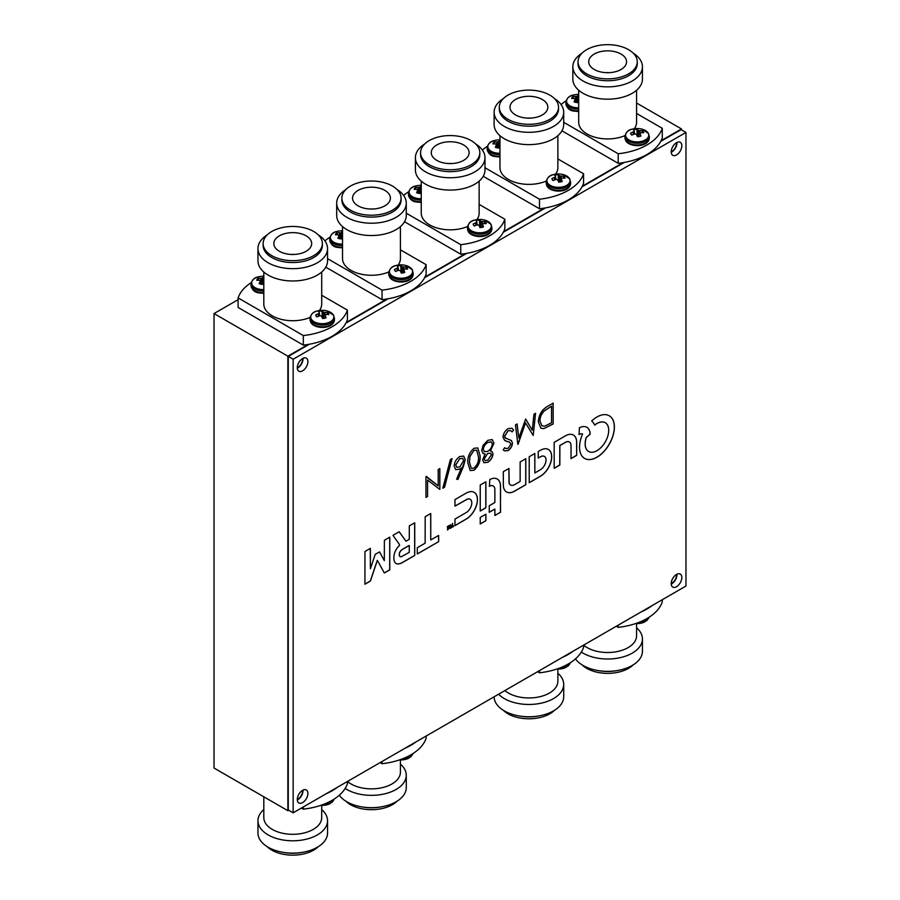 <?xml version="1.0" encoding="UTF-8"?>
<svg xmlns="http://www.w3.org/2000/svg" width="900" height="900" viewBox="0 0 900 900"><rect width="100%" height="100%" fill="white"/><g stroke="black" fill="none" stroke-linecap="round" stroke-linejoin="round"><path stroke-width="1.35" d="M671.209 151.875A7.515 4.343 120 0 0 672.761 155.317A7.515 4.343 120 0 0 678.555 153.304A7.515 4.343 120 0 0 681.829 145.732A7.515 4.343 120 0 0 680.276 142.301A7.515 4.343 120 0 0 674.482 144.315A7.515 4.343 120 0 0 671.209 151.875A6.952 4.016 120 0 0 671.636 151.672A6.952 4.016 120 0 0 676.541 142.661M297.281 367.751A7.515 4.343 120 0 0 298.834 371.194A7.515 4.343 120 0 0 304.627 369.18A7.515 4.343 120 0 0 307.912 361.62A7.515 4.343 120 0 0 306.349 358.178A7.515 4.343 120 0 0 300.566 360.191A7.515 4.343 120 0 0 297.281 367.751A6.952 4.016 120 0 0 297.72 367.549A6.952 4.016 120 0 0 302.614 358.537M297.281 799.526A7.515 4.343 120 0 0 298.834 802.969A7.515 4.343 120 0 0 304.627 800.955A7.515 4.343 120 0 0 307.912 793.395A7.515 4.343 120 0 0 306.349 789.952A7.515 4.343 120 0 0 300.566 791.966A7.515 4.343 120 0 0 297.281 799.526A6.952 4.016 120 0 0 297.72 799.324A6.952 4.016 120 0 0 302.614 790.312M671.209 583.639A7.515 4.343 120 0 0 672.761 587.081A7.515 4.343 120 0 0 678.555 585.067A7.515 4.343 120 0 0 681.829 577.508A7.515 4.343 120 0 0 680.276 574.065A7.515 4.343 120 0 0 674.482 576.079A7.515 4.343 120 0 0 671.209 583.639A6.952 4.016 120 0 0 671.636 583.436A6.952 4.016 120 0 0 676.541 574.425M308.25 344.419L287.876 356.186L287.876 810.686L288.664 810.225M287.876 810.686L214.031 768.049L214.031 313.56L238.106 299.666M681.48 129.847L681.48 128.947L661.106 140.704M623.137 162.63L582.379 186.154M544.41 208.08L503.662 231.604M465.694 253.53L424.935 277.054M386.966 298.98L346.219 322.504M287.876 356.186L214.031 313.56M681.48 128.947L636.581 103.028M578.689 90.236L578.689 122.22A28.946 16.706 0 0 0 587.171 134.032A28.946 16.706 0 0 0 625.016 135.585M634.286 128.734A28.946 16.706 0 0 0 636.581 122.22L636.581 90.236M582.041 53.167A34.785 20.081 0 0 0 572.85 66.769L572.85 79.099A34.785 20.081 0 0 0 583.043 93.296A34.785 20.081 0 0 0 620.955 97.65A34.785 20.081 0 0 0 642.431 79.099L642.431 66.769A34.785 20.081 0 0 0 633.24 53.167M572.85 66.769A34.785 20.081 0 0 0 583.043 80.978A34.785 20.081 0 0 0 620.955 85.331A34.785 20.081 0 0 0 642.431 66.769M578.025 61.774L578.025 63.652A29.61 17.1 0 0 0 586.699 75.735A29.61 17.1 0 0 0 618.975 79.448A29.61 17.1 0 0 0 637.256 63.652L637.256 61.774A29.61 17.1 0 0 0 628.582 49.68A29.61 17.1 0 0 0 596.306 45.968A29.61 17.1 0 0 0 578.025 61.774A29.61 17.1 0 0 0 586.699 73.856A29.61 17.1 0 0 0 618.975 77.569A29.61 17.1 0 0 0 637.256 61.774M621.023 54.045A18.922 10.924 0 0 0 600.39 51.671A18.922 10.924 0 0 0 588.712 61.774A18.922 10.924 0 0 0 594.259 69.491A18.922 10.924 0 0 0 614.88 71.865A18.922 10.924 0 0 0 626.569 61.774A18.922 10.924 0 0 0 621.023 54.045M608.985 72.664A6.761 3.904 0 0 0 606.296 72.664M662.288 128.317A55.665 32.141 0 0 1 618.21 153.765L618.21 163.316A55.665 32.141 0 0 0 662.288 137.858L662.288 128.317L636.581 113.479M618.21 153.765L563.704 122.31M618.21 163.316L561.96 130.838M566.1 100.823A55.665 32.141 0 0 0 561.094 104.591M578.486 100.688L578.689 96.604M575.438 102.296L575.55 96.457A18.911 15.199 -140.9 0 0 573.007 96.502A6.536 3.769 0 0 0 572.062 97.425A6.536 3.769 0 0 0 571.613 98.471A18.911 13.297 31.9 0 1 574.11 98.505L574.234 98.539A18.855 9.967 55.5 0 1 574.909 98.843L575.021 99A18.855 0.855 85.7 0 0 575.033 99.63L575.314 102.263M578.689 109.192A12.195 7.042 0 0 1 573.525 108.686A12.195 7.042 0 0 1 565.931 102.161C566.842 98.044 569.351 95.67 573.435 95.017L573.435 95.017A11.565 6.683 0 0 0 566.55 101.228A11.565 6.683 0 0 0 573.761 107.314A11.565 6.683 0 0 0 578.689 107.797M575.28 102.251L575.01 99.742A18.911 6.75 99 0 0 574.043 101.801A6.536 3.769 0 0 0 575.651 102.341A6.536 3.769 0 0 0 577.462 102.611A18.911 4.849 -72.7 0 1 578.554 100.564L578.633 100.474A18.855 9.821 -56.2 0 1 578.689 100.44M575.021 98.989L575.381 102.274L574.909 98.843M575.55 96.457L575.584 102.33M576.911 102.555L576.653 96.367A18.855 16.29 179.3 0 0 575.696 96.457M576.653 96.367L577.586 102.364M578.081 101.419L577.597 95.996A18.855 11.723 115.2 0 0 576.923 96.3M577.597 95.996L578.16 101.272M578.689 95.141A18.911 6.75 99 0 0 577.688 95.94M573.626 98.471L573.007 96.502M641.846 132.705L642.488 130.759A18.911 15.502 145.7 0 0 639.9 130.635L639.956 135.09M633.308 134.46L633.184 131.963A18.911 15.502 145.7 0 0 630.63 133.099A6.536 3.769 0 0 0 630.844 133.909A6.536 3.769 0 0 0 630.979 134.156A6.536 3.769 0 0 0 631.822 135.124A18.911 13.601 -27.6 0 1 634.421 134.044L634.567 134.021A18.855 14.355 5.6 0 1 635.524 133.976L635.783 134.055A18.855 9.191 58.9 0 1 636.424 134.539L636.502 134.64A18.911 4.027 74.7 0 1 637.436 136.71A6.536 3.769 0 0 0 640.935 136.013A18.911 5.929 -96.9 0 0 640.114 133.92L640.294 133.031A18.855 10.564 -52.6 0 1 641.002 132.75L641.137 132.727A18.911 13.601 -27.6 0 1 643.691 132.773A6.536 3.769 0 0 0 643.342 131.715A6.536 3.769 0 0 0 642.488 130.759M638.156 136.665L637.268 136.058L637.819 130.05A18.911 5.929 -96.9 0 0 636.874 129.172A6.536 3.769 0 0 0 635.04 129.364A6.536 3.769 0 0 0 633.386 129.859A18.911 4.027 74.7 0 1 634.207 130.759L634.219 130.826A18.855 1.924 88 0 0 634.151 131.299L634.433 134.044M624.971 136.249C625.883 132.131 628.391 129.746 632.475 129.105L632.475 129.105A11.565 6.683 0 0 0 626.209 137.374A11.565 6.683 0 0 0 640.901 141.536A11.565 6.683 0 0 0 648.101 133.054A11.565 6.683 0 0 0 641.835 129.105L648.551 133.459L649.35 137.947A12.195 7.042 0 0 1 641.104 144.607A12.195 7.042 0 0 1 625.624 140.231A12.195 7.042 0 0 1 624.971 137.947L624.971 136.249A12.195 7.042 0 0 0 625.624 138.521A12.195 7.042 0 0 0 641.104 142.909A12.195 7.042 0 0 0 649.35 136.249M633.184 131.963L633.442 134.415M634.286 134.1L634.016 131.445A18.855 12.454 118.7 0 0 633.308 131.895M634.219 130.826L634.567 134.021L634.219 130.826M637.819 130.05L637.346 136.136M638.235 136.665L638.528 130.433A18.855 11.081 -112.5 0 0 637.898 130.106M638.528 130.433L638.505 136.631M640.114 133.92L639.742 130.624A18.855 16.256 -172.9 0 0 638.798 130.511M631.339 134.651L630.63 133.099M637.268 136.058L636.874 129.172M563.13 178.155L563.771 176.209A18.911 15.502 145.7 0 0 561.173 176.085L561.24 180.54M554.591 179.91L554.467 177.412A18.911 15.502 145.7 0 0 551.914 178.549A6.536 3.769 0 0 0 552.127 179.359A6.536 3.769 0 0 0 552.251 179.606A6.536 3.769 0 0 0 553.106 180.562A18.911 13.601 -27.6 0 1 555.694 179.494L555.851 179.471A18.855 14.355 5.6 0 1 556.796 179.426L557.066 179.505A18.855 9.191 58.9 0 1 557.696 179.989L557.775 180.09A18.911 4.027 74.7 0 1 558.72 182.16A6.536 3.769 0 0 0 562.207 181.463A18.911 5.929 -96.9 0 0 561.398 179.37L561.577 178.481A18.855 10.564 -52.6 0 1 562.286 178.2L562.41 178.178A18.911 13.601 -27.6 0 1 564.964 178.222A6.536 3.769 0 0 0 564.615 177.165A6.536 3.769 0 0 0 563.771 176.209M559.44 182.115L558.551 181.507L559.102 175.5A18.911 5.929 -96.9 0 0 558.158 174.623A6.536 3.769 0 0 0 556.324 174.814A6.536 3.769 0 0 0 554.659 175.309A18.911 4.027 74.7 0 1 555.48 176.209L555.502 176.276A18.855 1.924 88 0 0 555.435 176.749L555.705 179.494M546.244 181.699C547.166 177.581 549.664 175.196 553.759 174.555L553.759 174.555A11.565 6.683 0 0 0 547.493 182.824A11.565 6.683 0 0 0 562.185 186.986A11.565 6.683 0 0 0 569.385 178.504A11.565 6.683 0 0 0 563.119 174.555L569.835 178.909L570.634 183.398A12.195 7.042 0 0 1 562.376 190.058A12.195 7.042 0 0 1 546.908 185.681A12.195 7.042 0 0 1 546.244 183.398L546.244 181.699A12.195 7.042 0 0 0 546.908 183.971A12.195 7.042 0 0 0 562.376 188.359A12.195 7.042 0 0 0 570.634 181.699M554.467 177.412L554.726 179.865M555.57 179.539L555.3 176.895A18.855 12.454 118.7 0 0 554.591 177.345M555.502 176.254L555.851 179.471L555.48 176.209M559.102 175.5L558.619 181.586M559.507 182.104L559.811 175.882A18.855 11.081 -112.5 0 0 559.17 175.556M559.811 175.882L559.778 182.081M561.105 181.789L561.026 176.074A18.855 16.256 -172.9 0 0 560.081 175.961M552.611 180.101L551.914 178.549M558.551 181.507L558.158 174.623M484.414 223.605L485.055 221.659A18.911 15.502 145.7 0 0 482.456 221.535L482.512 225.99M475.875 225.36L475.74 222.862A18.911 15.502 145.7 0 0 473.186 223.999A6.536 3.769 0 0 0 473.4 224.809A6.536 3.769 0 0 0 473.535 225.056A6.536 3.769 0 0 0 474.379 226.013A18.911 13.601 -27.6 0 1 476.978 224.944L477.124 224.921A18.855 14.355 5.6 0 1 478.08 224.876L478.339 224.955A18.855 9.191 58.9 0 1 478.98 225.439L479.059 225.54A18.911 4.027 74.7 0 1 479.993 227.61A6.536 3.769 0 0 0 483.491 226.912A18.911 5.929 -96.9 0 0 482.67 224.82L482.85 223.931A18.855 10.564 -52.6 0 1 483.559 223.65L483.694 223.616A18.911 13.601 -27.6 0 1 486.248 223.672A6.536 3.769 -0 0 0 485.899 222.615A6.536 3.769 0 0 0 485.055 221.659M480.713 227.565L479.824 226.958L480.375 220.95A18.911 5.929 -96.9 0 0 479.441 220.072A6.536 3.769 0 0 0 477.608 220.264A6.536 3.769 0 0 0 475.942 220.759A18.911 4.027 74.7 0 1 476.764 221.659L476.775 221.726A18.855 1.924 88 0 0 476.707 222.199L476.989 224.944M467.527 227.149C468.439 223.031 470.947 220.646 475.043 220.005L475.043 220.005A11.565 6.683 0 0 0 468.776 228.274A11.565 6.683 0 0 0 483.457 232.436A11.565 6.683 0 0 0 490.657 223.954A11.565 6.683 0 0 0 484.391 220.005L491.119 224.347L491.906 228.847A12.195 7.042 0 0 1 483.66 235.507A12.195 7.042 0 0 1 468.18 231.131A12.195 7.042 0 0 1 467.527 228.847L467.527 227.149A12.195 7.042 0 0 0 468.18 229.421A12.195 7.042 0 0 0 483.66 233.809A12.195 7.042 0 0 0 491.906 227.149M475.74 222.862L475.999 225.315M476.843 224.989L476.584 222.345A18.855 12.454 118.7 0 0 475.875 222.795M476.775 221.726L477.135 224.921L476.775 221.726M480.375 220.95L479.902 227.036M480.791 227.554L481.095 221.333A18.855 11.081 -112.5 0 0 480.454 220.995M481.095 221.333L481.061 227.531M482.67 224.82L482.31 221.524A18.855 16.256 -172.9 0 0 481.354 221.4M473.895 225.551L473.186 223.999M479.824 226.958L479.441 220.072M405.686 269.055L406.327 267.109A18.911 15.502 145.7 0 0 403.74 266.985L403.796 271.44M397.147 270.81L397.024 268.312A18.911 15.502 145.7 0 0 394.47 269.449A6.536 3.769 0 0 0 394.684 270.259A6.536 3.769 0 0 0 394.819 270.506A6.536 3.769 0 0 0 395.662 271.463A18.911 13.601 -27.6 0 1 398.261 270.394L398.407 270.36A18.855 14.355 5.6 0 1 399.353 270.326L399.623 270.405A18.855 9.191 58.9 0 1 400.264 270.889L400.331 270.99A18.911 4.027 74.7 0 1 401.276 273.06A6.536 3.769 0 0 0 404.775 272.363A18.911 5.929 -96.9 0 0 403.954 270.27L404.134 269.381A18.855 10.564 -52.6 0 1 404.843 269.1L404.978 269.066A18.911 13.601 -27.6 0 1 407.52 269.123A6.536 3.769 0 0 0 407.183 268.065A6.536 3.769 0 0 0 406.327 267.109M401.996 273.015L401.108 272.407L401.659 266.389A18.911 5.929 -96.9 0 0 400.714 265.511A6.536 3.769 0 0 0 398.88 265.714A6.536 3.769 0 0 0 397.226 266.209A18.911 4.027 74.7 0 1 398.036 267.109L398.059 267.176A18.855 1.924 88 0 0 397.991 267.649L398.272 270.394M388.811 272.599C389.723 268.481 392.231 266.096 396.315 265.455L396.315 265.455A11.565 6.683 0 0 0 390.049 273.724A11.565 6.683 0 0 0 404.741 277.875A11.565 6.683 0 0 0 411.941 269.404A11.565 6.683 0 0 0 405.675 265.455L412.391 269.798L413.19 274.298A12.195 7.042 0 0 1 404.944 280.957A12.195 7.042 0 0 1 389.464 276.57A12.195 7.042 0 0 1 388.811 274.298L388.811 272.599A12.195 7.042 0 0 0 389.464 274.871A12.195 7.042 0 0 0 404.944 279.259A12.195 7.042 0 0 0 413.19 272.599M397.024 268.312L397.282 270.765M398.126 270.439L397.856 267.795A18.855 12.454 118.7 0 0 397.147 268.245M398.059 267.154L398.407 270.36L398.036 267.109M401.659 266.389L401.186 272.486M402.075 273.004L402.368 266.782A18.855 11.081 -112.5 0 0 401.738 266.445M402.368 266.782L402.345 272.981M403.661 272.678L403.582 266.974A18.855 16.256 -172.9 0 0 402.637 266.85M395.168 271.001L394.47 269.449M401.108 272.407L400.714 265.511M326.97 314.505L327.611 312.559A18.911 15.502 145.7 0 0 325.012 312.435L325.08 316.89M318.431 316.26L318.296 313.762A18.911 15.502 145.7 0 0 315.743 314.899A6.536 3.769 0 0 0 315.956 315.709A6.536 3.769 0 0 0 316.091 315.956A6.536 3.769 0 0 0 316.946 316.912A18.911 13.601 -27.6 0 1 319.534 315.844L319.691 315.81A18.855 14.355 5.6 0 1 320.636 315.776L320.906 315.855A18.855 9.191 58.9 0 1 321.536 316.339L321.615 316.429A18.911 4.027 74.7 0 1 322.56 318.499A6.536 3.769 0 0 0 326.048 317.812A18.911 5.929 -96.9 0 0 325.226 315.72L325.418 314.831A18.855 10.564 -52.6 0 1 326.126 314.539L326.25 314.516A18.911 13.601 -27.6 0 1 328.804 314.572A6.536 3.769 0 0 0 328.455 313.515A6.536 3.769 0 0 0 327.611 312.559M323.269 318.465L322.38 317.858L322.931 311.839A18.911 5.929 -96.9 0 0 321.998 310.961A6.536 3.769 0 0 0 320.164 311.164A6.536 3.769 0 0 0 318.499 311.659A18.911 4.027 74.7 0 1 319.32 312.559L319.343 312.626A18.855 1.924 88 0 0 319.275 313.088L319.545 315.844M310.084 318.049C311.006 313.931 313.504 311.546 317.599 310.905L317.599 310.905A11.565 6.683 0 0 0 311.332 319.174A11.565 6.683 0 0 0 326.014 323.325A11.565 6.683 0 0 0 333.225 314.854A11.565 6.683 0 0 0 326.959 310.905L333.675 315.248L334.463 319.748A12.195 7.042 0 0 1 326.216 326.407A12.195 7.042 0 0 1 310.736 322.02A12.195 7.042 0 0 1 310.084 319.748L310.084 318.049A12.195 7.042 0 0 0 310.736 320.321A12.195 7.042 0 0 0 326.216 324.709A12.195 7.042 0 0 0 334.463 318.049M318.296 313.762L318.555 316.204M319.41 315.889L319.14 313.245A18.855 12.454 118.7 0 0 318.431 313.695M319.343 312.626L319.691 315.81L319.343 312.626M322.931 311.839L322.459 317.925M323.348 318.454L323.651 312.233A18.855 11.081 -112.5 0 0 323.01 311.895M323.651 312.233L323.618 318.431M325.226 315.72L324.866 312.424A18.855 16.256 -172.9 0 0 323.91 312.3M316.451 316.44L315.743 314.899M322.38 317.858L321.998 310.961M499.759 146.138L499.973 142.054M496.721 147.746L496.834 141.907A18.911 15.199 -140.9 0 0 494.291 141.953A6.536 3.769 0 0 0 493.346 142.875A6.536 3.769 0 0 0 492.896 143.921A18.911 13.297 31.9 0 1 495.394 143.955L495.517 143.989A18.855 9.967 55.5 0 1 496.192 144.292L496.305 144.45A18.855 0.855 85.7 0 0 496.316 145.08L496.598 147.713L496.294 145.192A18.911 6.75 99 0 0 495.326 147.251A6.536 3.769 0 0 0 496.935 147.791A6.536 3.769 0 0 0 498.746 148.05A18.911 4.849 -72.7 0 1 499.826 146.014L499.916 145.924A18.855 9.821 -56.2 0 1 499.973 145.89M499.973 154.643A12.195 7.042 0 0 1 494.809 154.125A12.195 7.042 0 0 1 487.204 147.611C488.126 143.494 490.624 141.109 494.719 140.468L494.719 140.468A11.565 6.683 0 0 0 487.834 146.678A11.565 6.683 0 0 0 495.034 152.764A11.565 6.683 0 0 0 499.973 153.248M496.305 144.439L496.665 147.724L496.192 144.292M496.834 141.907L496.868 147.78M498.195 148.005L497.936 141.817A18.855 16.29 179.3 0 0 496.98 141.907M497.936 141.817L498.87 147.814M499.354 146.869L498.881 141.446A18.855 11.723 115.2 0 0 498.206 141.75M498.881 141.446L499.433 146.722M499.973 140.591A18.911 6.75 99 0 0 498.96 141.39M494.91 143.921L494.291 141.953M421.043 191.588L421.256 187.504M417.994 193.185L418.106 187.357A18.911 15.199 -140.9 0 0 415.564 187.403A6.536 3.769 0 0 0 414.619 188.325A6.536 3.769 0 0 0 414.18 189.371A18.911 13.297 31.9 0 1 416.666 189.405L416.79 189.428A18.855 9.967 55.5 0 1 417.465 189.743L417.577 189.9A18.855 0.855 85.7 0 0 417.6 190.53L417.87 193.162M421.256 200.093A12.195 7.042 0 0 1 416.081 199.575A12.195 7.042 0 0 1 408.488 193.061C409.399 188.944 411.907 186.559 416.002 185.917L416.002 185.917A11.565 6.683 0 0 0 409.106 192.127A11.565 6.683 0 0 0 416.317 198.214A11.565 6.683 0 0 0 421.256 198.697M417.836 193.151L417.566 190.631A18.911 6.75 99 0 0 416.61 192.701A6.536 3.769 0 0 0 418.219 193.241A6.536 3.769 0 0 0 420.03 193.5A18.911 4.849 -72.7 0 1 421.11 191.464L421.189 191.374A18.855 9.821 -56.2 0 1 421.256 191.329M417.577 189.889L417.938 193.174L417.465 189.743M418.106 187.357L418.14 193.23M419.479 193.455L419.209 187.268A18.855 16.29 179.3 0 0 418.264 187.357M419.209 187.268L420.142 193.264M420.637 192.319L420.154 186.896A18.855 11.723 115.2 0 0 419.479 187.2M420.154 186.896L420.716 192.172M421.256 186.041A18.911 6.75 99 0 0 420.244 186.84M416.183 189.371L415.564 187.403M342.326 237.026L342.529 232.954M339.277 238.635L339.39 232.808A18.911 15.199 -140.9 0 0 336.848 232.852A6.536 3.769 0 0 0 335.902 233.775A6.536 3.769 0 0 0 335.452 234.821A18.911 13.297 31.9 0 1 337.95 234.855L338.074 234.877A18.855 9.967 55.5 0 1 338.749 235.192L338.861 235.35A18.855 0.855 85.7 0 0 338.873 235.98L339.154 238.612L338.85 236.081A18.911 6.75 99 0 0 337.882 238.151A6.536 3.769 0 0 0 339.491 238.691A6.536 3.769 0 0 0 341.303 238.95A18.911 4.849 -72.7 0 1 342.382 236.914L342.473 236.824A18.855 9.821 -56.2 0 1 342.529 236.779M342.529 245.542A12.195 7.042 0 0 1 337.365 245.025A12.195 7.042 0 0 1 329.76 238.511C330.683 234.394 333.191 232.009 337.275 231.368L337.275 231.368A11.565 6.683 0 0 0 330.39 237.578A11.565 6.683 0 0 0 337.601 243.664A11.565 6.683 0 0 0 342.529 244.148M338.861 235.339L339.221 238.624L338.749 235.192M339.39 232.808L339.424 238.68M340.751 238.905L340.493 232.718A18.855 16.29 179.3 0 0 339.536 232.808M340.493 232.718L341.426 238.714M341.921 237.769L341.438 232.346A18.855 11.723 115.2 0 0 340.762 232.65M341.438 232.346L341.989 237.623M342.529 231.491A18.911 6.75 99 0 0 341.527 232.29M337.466 234.821L336.848 232.852M263.599 282.476L263.812 278.392M260.55 284.085L260.662 278.257A18.911 15.199 -140.9 0 0 258.12 278.303A6.536 3.769 0 0 0 257.186 279.225A6.536 3.769 0 0 0 256.736 280.271A18.911 13.297 31.9 0 1 259.234 280.305L259.358 280.327A18.855 9.967 55.5 0 1 260.021 280.642L260.145 280.8A18.855 0.855 85.7 0 0 260.156 281.43L260.438 284.051M263.812 290.993A12.195 7.042 0 0 1 258.637 290.475A12.195 7.042 0 0 1 251.044 283.961C251.966 279.844 254.464 277.459 258.559 276.817L258.559 276.817A11.565 6.683 0 0 0 251.674 283.028A11.565 6.683 0 0 0 258.874 289.114A11.565 6.683 0 0 0 263.812 289.598M260.392 284.04L260.134 281.531A18.911 6.75 99 0 0 259.166 283.601A6.536 3.769 0 0 0 260.775 284.141A6.536 3.769 0 0 0 262.586 284.4A18.911 4.849 -72.7 0 1 263.666 282.364L263.756 282.274A18.855 9.821 -56.2 0 1 263.812 282.229M260.145 280.789L260.505 284.074L260.021 280.642M260.662 278.257L260.707 284.13M262.035 284.355L261.765 278.168A18.855 16.29 179.3 0 0 260.82 278.257M261.765 278.168L262.305 284.377M263.194 283.219L262.721 277.796A18.855 11.723 115.2 0 0 262.046 278.1M262.721 277.796L263.273 283.072M263.812 276.941A18.911 6.75 99 0 0 262.8 277.74M258.739 280.271L258.12 278.303M499.973 135.686L499.973 167.67A28.946 16.706 0 0 0 508.455 179.482A28.946 16.706 0 0 0 546.289 181.035M555.57 174.184A28.946 16.706 0 0 0 557.865 167.67L557.865 135.686M503.325 98.617A34.785 20.081 0 0 0 494.123 112.219L494.123 124.549A34.785 20.081 0 0 0 504.315 138.746A34.785 20.081 0 0 0 542.227 143.1A34.785 20.081 0 0 0 563.704 124.549L563.704 112.219A34.785 20.081 0 0 0 554.512 98.617M494.123 112.219A34.785 20.081 0 0 0 504.315 126.427A34.785 20.081 0 0 0 542.227 130.781A34.785 20.081 0 0 0 563.704 112.219M499.309 107.212L499.309 109.103A29.61 17.1 0 0 0 507.983 121.185A29.61 17.1 0 0 0 540.248 124.897A29.61 17.1 0 0 0 558.529 109.103L558.529 107.212A29.61 17.1 0 0 0 549.855 95.13A29.61 17.1 0 0 0 517.59 91.418A29.61 17.1 0 0 0 499.309 107.212A29.61 17.1 0 0 0 507.983 119.306A29.61 17.1 0 0 0 540.248 123.008A29.61 17.1 0 0 0 558.529 107.212M542.295 99.495A18.922 10.924 0 0 0 521.674 97.121A18.922 10.924 0 0 0 509.996 107.212A18.922 10.924 0 0 0 515.531 114.941A18.922 10.924 0 0 0 536.164 117.315A18.922 10.924 0 0 0 547.841 107.212A18.922 10.924 0 0 0 542.295 99.495M530.257 118.114A6.761 3.904 0 0 0 527.569 118.114M583.571 173.768A55.665 32.141 0 0 1 539.483 199.215L539.483 208.766A55.665 32.141 0 0 0 583.571 183.308L583.571 173.768L557.865 158.929M539.483 199.215L484.988 167.749M539.483 208.766L483.233 176.287M487.384 146.273A55.665 32.141 0 0 0 482.377 150.041M421.256 181.136L421.256 213.12A28.946 16.706 0 0 0 429.728 224.933A28.946 16.706 0 0 0 467.572 226.485M476.854 219.634A28.946 16.706 0 0 0 479.137 213.12L479.137 181.136M424.598 144.067A34.785 20.081 0 0 0 415.406 157.669L415.406 169.987A34.785 20.081 0 0 0 425.599 184.196A34.785 20.081 0 0 0 463.511 188.55A34.785 20.081 0 0 0 484.988 169.987L484.988 157.669A34.785 20.081 0 0 0 475.796 144.067M415.406 157.669A34.785 20.081 0 0 0 425.599 171.877A34.785 20.081 0 0 0 463.511 176.231A34.785 20.081 0 0 0 484.988 157.669M420.581 152.662L420.581 154.553A29.61 17.1 0 0 0 429.255 166.635A29.61 17.1 0 0 0 461.531 170.347A29.61 17.1 0 0 0 479.812 154.553L479.812 152.662A29.61 17.1 0 0 0 471.139 140.58A29.61 17.1 0 0 0 438.863 136.868A29.61 17.1 0 0 0 420.581 152.662A29.61 17.1 0 0 0 429.255 164.756A29.61 17.1 0 0 0 461.531 168.458A29.61 17.1 0 0 0 479.812 152.662M463.579 144.945A18.922 10.924 0 0 0 442.957 142.571A18.922 10.924 0 0 0 431.269 152.662A18.922 10.924 0 0 0 436.815 160.391A18.922 10.924 0 0 0 457.436 162.765A18.922 10.924 0 0 0 469.125 152.662A18.922 10.924 0 0 0 463.579 144.945M451.541 163.564A6.761 3.904 0 0 0 448.853 163.564M504.844 219.218A55.665 32.141 0 0 1 460.766 244.665L460.766 254.216A55.665 32.141 0 0 0 504.844 228.757L504.844 219.218L479.137 204.379M460.766 244.665L406.271 213.199M460.766 254.216L404.516 221.737M408.668 191.722A55.665 32.141 0 0 0 403.65 195.491M342.529 226.586L342.529 258.559A28.946 16.706 0 0 0 351.011 270.382A28.946 16.706 0 0 0 388.845 271.935M398.126 265.084A28.946 16.706 0 0 0 400.421 258.559L400.421 226.586M345.881 189.518A34.785 20.081 0 0 0 336.69 203.119L336.69 215.438A34.785 20.081 0 0 0 346.871 229.646A34.785 20.081 0 0 0 384.795 234A34.785 20.081 0 0 0 406.271 215.438L406.271 203.119A34.785 20.081 0 0 0 397.069 189.518M336.69 203.119A34.785 20.081 0 0 0 346.871 217.328A34.785 20.081 0 0 0 384.795 221.681A34.785 20.081 0 0 0 406.271 203.119M341.865 198.112L341.865 200.002A29.61 17.1 0 0 0 350.539 212.085A29.61 17.1 0 0 0 382.804 215.797A29.61 17.1 0 0 0 401.085 200.002L401.085 198.112A29.61 17.1 0 0 0 392.411 186.03A29.61 17.1 0 0 0 360.146 182.317A29.61 17.1 0 0 0 341.865 198.112A29.61 17.1 0 0 0 350.539 210.206A29.61 17.1 0 0 0 382.804 213.907A29.61 17.1 0 0 0 401.085 198.112M384.863 190.384A18.922 10.924 0 0 0 364.23 188.021A18.922 10.924 0 0 0 352.553 198.112A18.922 10.924 0 0 0 358.099 205.841A18.922 10.924 0 0 0 378.72 208.215A18.922 10.924 0 0 0 390.397 198.112A18.922 10.924 0 0 0 384.863 190.384M372.825 209.014A6.761 3.904 0 0 0 370.136 209.014M426.127 264.668A55.665 32.141 0 0 1 382.039 290.115L382.039 299.666A55.665 32.141 0 0 0 426.127 274.207L426.127 264.668L400.421 249.829M382.039 290.115L327.544 258.649M382.039 299.666L325.789 267.188M329.94 237.172A55.665 32.141 0 0 0 324.934 240.93M263.812 272.036L263.812 304.009A28.946 16.706 0 0 0 272.284 315.832A28.946 16.706 0 0 0 310.129 317.374M319.41 310.534A28.946 16.706 0 0 0 321.705 304.009L321.705 272.036M267.154 234.968A34.785 20.081 0 0 0 257.963 248.569L257.963 260.887A34.785 20.081 0 0 0 268.155 275.096A34.785 20.081 0 0 0 306.067 279.45A34.785 20.081 0 0 0 327.544 260.887L327.544 248.569A34.785 20.081 0 0 0 318.353 234.968M257.963 248.569A34.785 20.081 0 0 0 268.155 262.778A34.785 20.081 0 0 0 306.067 267.131A34.785 20.081 0 0 0 327.544 248.569M263.137 243.562L263.137 245.441A29.61 17.1 0 0 0 271.811 257.535A29.61 17.1 0 0 0 304.088 261.248A29.61 17.1 0 0 0 322.369 245.441L322.369 243.562A29.61 17.1 0 0 0 313.695 231.48A29.61 17.1 0 0 0 281.419 227.768A29.61 17.1 0 0 0 263.137 243.562A29.61 17.1 0 0 0 271.811 255.656A29.61 17.1 0 0 0 304.088 259.358A29.61 17.1 0 0 0 322.369 243.562M306.135 235.834A18.922 10.924 0 0 0 285.514 233.471A18.922 10.924 0 0 0 273.825 243.562A18.922 10.924 0 0 0 279.371 251.291A18.922 10.924 0 0 0 299.993 253.654A18.922 10.924 0 0 0 311.681 243.562A18.922 10.924 0 0 0 306.135 235.834M294.098 254.464A6.761 3.904 0 0 0 291.409 254.464M347.411 310.118A55.665 32.141 0 0 1 303.322 335.565L303.322 345.105A55.665 32.141 0 0 0 347.411 319.657L347.411 310.118L321.705 295.267M303.322 335.565L238.106 297.911L238.106 307.451L303.322 345.105M251.224 282.611A55.665 32.141 0 0 0 238.106 297.911M636.581 623.576L636.581 635.794A28.946 16.706 180 0 1 618.716 651.24A28.946 16.706 180 0 1 587.171 647.617A28.946 16.706 180 0 1 583.616 645.12L583.571 647.347A55.665 32.141 180 0 1 539.483 672.806L537.581 671.704M636.581 627.784A34.785 20.081 180 0 1 642.431 638.921A34.785 20.081 180 0 1 620.955 657.484A34.785 20.081 180 0 1 583.043 653.13A34.785 20.081 180 0 1 581.332 652.072M642.431 638.921L642.431 651.24A34.785 20.081 180 0 1 617.76 670.466A34.785 20.081 180 0 1 597.521 670.466A34.785 20.081 180 0 1 583.043 665.449A34.785 20.081 180 0 1 575.46 658.879M617.76 670.466L616.252 670.725A29.61 17.1 180 0 1 599.029 670.725L597.521 670.466M633.24 664.841A29.61 17.1 180 0 1 586.699 668.34A29.61 17.1 180 0 1 582.041 664.841M618.21 625.151L618.21 627.356L616.298 626.254M662.288 599.704L662.288 601.898A55.665 32.141 180 0 1 618.21 627.356M652.163 605.554A55.665 32.141 180 0 1 641.048 611.955M644.985 621.81A11.565 6.683 180 0 1 641.835 623.002L641.835 623.002A11.565 6.683 180 0 1 635.794 623.52M566.257 667.26A11.565 6.683 180 0 1 563.119 668.452L563.119 668.452A11.565 6.683 180 0 1 557.077 668.97M408.814 758.16A11.565 6.683 180 0 1 405.675 759.341L405.675 759.341A11.565 6.683 180 0 1 399.634 759.87M330.098 803.61A11.565 6.683 180 0 1 326.959 804.791L326.959 804.791A11.565 6.683 180 0 1 320.918 805.32A18.911 18.911 0 0 0 326.959 804.791L332.134 802.26L334.294 798.998M557.865 669.026L557.865 681.244A28.946 16.706 180 0 1 539.989 696.69A28.946 16.706 180 0 1 508.455 693.067A28.946 16.706 180 0 1 504.889 690.57M557.865 673.234A34.785 20.081 180 0 1 563.704 684.371A34.785 20.081 180 0 1 542.227 702.934A34.785 20.081 180 0 1 504.315 698.58A34.785 20.081 180 0 1 498.589 694.215M563.704 684.371L563.704 696.69A34.785 20.081 180 0 1 539.033 715.905A34.785 20.081 180 0 1 518.794 715.905A34.785 20.081 180 0 1 504.315 710.899A34.785 20.081 180 0 1 494.123 696.791M539.033 715.905L537.536 716.175A29.61 17.1 180 0 1 520.301 716.175L518.794 715.905M554.512 710.291A29.61 17.1 180 0 1 507.983 713.79A29.61 17.1 180 0 1 503.325 710.291M539.483 670.601L539.483 672.806M573.435 650.992A55.665 32.141 180 0 1 562.331 657.405M400.421 759.926L400.421 772.144A28.946 16.706 180 0 1 382.556 787.59A28.946 16.706 180 0 1 351.011 783.967A28.946 16.706 180 0 1 347.456 781.47M400.421 764.123A34.785 20.081 180 0 1 406.271 775.271A34.785 20.081 180 0 1 384.795 793.822A34.785 20.081 180 0 1 346.871 789.469A34.785 20.081 180 0 1 345.173 788.411M406.271 775.271L406.271 787.59A34.785 20.081 180 0 1 381.6 806.805A34.785 20.081 180 0 1 361.361 806.805A34.785 20.081 180 0 1 346.871 801.799A34.785 20.081 180 0 1 339.3 795.229M381.6 806.805L380.093 807.075A29.61 17.1 180 0 1 362.858 807.075L361.361 806.805M397.069 801.191A29.61 17.1 180 0 1 350.539 804.69A29.61 17.1 180 0 1 345.881 801.191M382.039 761.501L382.039 763.706L380.137 762.604M426.127 736.043L426.127 738.248A55.665 32.141 180 0 1 382.039 763.706M415.991 741.893A55.665 32.141 180 0 1 404.887 748.305M321.705 805.376L321.705 817.594A28.946 16.706 180 0 1 303.829 833.04A28.946 16.706 180 0 1 272.284 829.418A28.946 16.706 180 0 1 263.812 817.594L263.812 796.793M321.705 809.572A34.785 20.081 180 0 1 327.544 820.721A34.785 20.081 180 0 1 306.067 839.273A34.785 20.081 180 0 1 268.155 834.919A34.785 20.081 180 0 1 257.963 820.721A34.785 20.081 180 0 1 263.812 809.572M327.544 820.721L327.544 833.04A34.785 20.081 180 0 1 302.873 852.255A34.785 20.081 180 0 1 282.634 852.255A34.785 20.081 180 0 1 268.155 847.238A34.785 20.081 180 0 1 257.963 833.04L257.963 820.721M302.873 852.255L301.365 852.525A29.61 17.1 180 0 1 284.141 852.525L282.634 852.255M318.353 846.641A29.61 17.1 180 0 1 271.811 850.14A29.61 17.1 180 0 1 267.154 846.641M303.322 806.951L303.322 809.145L301.41 808.054M347.411 781.492L347.411 783.697A55.665 32.141 180 0 1 303.322 809.145M337.275 787.342A55.665 32.141 180 0 1 326.171 793.755M394.695 534.319A397.192 229.32 120 0 0 394.695 534.33A93.454 53.955 120 0 0 393.739 534.881A346.545 200.081 120 0 0 392.996 535.331L393.998 536.839A1143.686 660.308 120 0 0 395.123 538.414A2232.697 1289.047 120 0 0 396.45 540.259A5346.574 3086.865 -60 0 1 397.789 542.104A2704.972 1561.725 -60 0 1 398.914 543.668L399.645 545.332A44.854 25.898 120 0 0 399.082 545.884A27.383 15.806 120 0 0 398.509 546.457A8.899 5.141 120 0 0 398.081 546.908A9.81 5.659 120 0 0 397.058 548.19A10.418 6.008 120 0 0 396.135 549.619A10.485 6.053 120 0 0 395.348 551.126A10.136 5.85 120 0 0 394.729 552.668A9.922 5.726 120 0 0 394.279 554.231A13.804 7.965 120 0 0 393.986 555.874A15.064 8.696 120 0 0 393.863 557.539A15.649 9.034 120 0 0 393.919 559.114A13.174 7.605 120 0 0 394.65 561.904A9.63 5.558 120 0 0 396.067 563.501A9.63 5.558 120 0 0 396.157 563.546A10.125 5.85 120 0 0 398.43 563.951A15.559 8.978 120 0 0 401.366 563.108A6.885 3.982 120 0 0 401.839 562.871A491.614 283.838 120 0 0 403.425 561.983A462.803 267.199 120 0 0 405.529 560.779A1475.786 852.053 120 0 0 408.353 559.159L414.754 555.457L414.731 522.788L409.298 525.915L409.264 539.336L405.99 541.215L399.195 531.754L396.079 533.531A397.192 229.32 120 0 0 394.695 534.319M377.303 560.363L378.45 562.286A3690.675 2130.829 -60 0 1 379.575 564.322A7126.099 4114.271 -60 0 1 380.891 566.73L384.322 572.985L389.779 569.88L389.779 537.154L384.379 540.304L384.322 560.621L379.541 551.891L375.221 554.355L370.384 568.744L370.361 548.359L364.961 551.52L364.928 584.224L370.406 581.062L373.882 570.701A2288.97 1321.538 -60 0 1 375.502 565.886A413.73 238.871 -60 0 1 376.549 562.793A1944.416 1122.615 -60 0 1 377.359 560.441L377.404 560.408M539.64 450.709A29.149 16.83 120 0 0 539.269 450.923L538.245 451.541L538.211 458.055L539.696 457.234A68.006 39.262 -60 0 1 540.371 456.863A27.36 15.795 -60 0 1 540.911 456.581A18.045 10.418 -60 0 1 541.327 456.39A2.835 1.643 -60 0 1 541.575 456.289A8.775 5.062 -60 0 1 543.026 456.064A7.763 4.478 -60 0 1 544.241 456.345A7.65 4.421 -60 0 1 544.399 456.424A7.65 4.421 -60 0 1 545.186 457.132A8.269 4.77 -60 0 1 545.805 458.37A5.276 3.049 -60 0 1 545.918 458.921A11.678 6.739 -60 0 1 545.985 459.664A11.824 6.829 -60 0 1 545.996 460.451A5.974 3.454 -60 0 1 545.951 461.137A7.718 4.455 -60 0 1 545.456 463.196A7.774 4.489 -60 0 1 544.545 465.255A7.999 4.624 -60 0 1 543.262 467.179A8.662 5.006 -60 0 1 541.721 468.81A3.859 2.228 -60 0 1 541.339 469.114A9.529 5.501 -60 0 1 540.855 469.44A39.229 22.646 -60 0 1 540.023 469.935A947.689 547.155 -60 0 1 538.043 471.094L534.847 472.973L534.847 453.465L529.211 456.761L529.211 482.726L535.084 479.351A1015.627 586.373 120 0 0 537.368 478.024A611.663 353.149 120 0 0 539.381 476.854A1094.794 632.081 120 0 0 541.102 475.841A6.48 3.735 120 0 0 541.485 475.605A15.716 9.079 120 0 0 545.288 472.185A16.155 9.326 120 0 0 548.505 467.651A16.065 9.27 120 0 0 550.733 462.577A15.412 8.899 120 0 0 551.666 457.65A16.571 9.562 120 0 0 551.441 454.241A15.784 9.112 120 0 0 550.44 451.53A15.682 9.056 120 0 0 548.707 449.674A16.166 9.338 120 0 0 548.404 449.483A16.166 9.338 120 0 0 546.356 448.796A15.682 9.056 120 0 0 544.815 448.762A14.839 8.561 120 0 0 543.184 449.089A17.235 9.945 120 0 0 541.373 449.798A29.149 16.83 120 0 0 539.64 450.709M597.004 416.97A26.741 15.435 120 0 0 596.857 417.06A27.18 15.694 120 0 0 595.035 418.23A23.738 13.703 120 0 0 593.291 419.546A13.466 7.774 120 0 0 592.954 419.839A55.598 32.096 120 0 0 592.459 420.266A60.941 35.19 120 0 0 591.975 420.694A6.277 3.623 120 0 0 591.716 420.941L591.694 420.998A2.272 1.316 120 0 0 591.773 421.099A3.667 2.115 120 0 0 591.896 421.234A14.04 8.1 120 0 0 592.076 421.391A18.709 10.8 -60 0 1 592.729 422.044A29.25 16.886 -60 0 1 593.393 422.876A29.081 16.785 -60 0 1 593.989 423.787A17.91 10.339 -60 0 1 594.45 424.676A17.426 10.069 120 0 0 594.518 424.822A10.834 6.255 120 0 0 594.574 424.957A16.11 9.304 120 0 0 594.63 425.059L594.653 425.081A6.413 3.701 120 0 0 594.81 424.991A4.444 2.565 120 0 0 594.967 424.879A7.819 4.511 120 0 0 595.159 424.744A5.468 3.161 -60 0 1 595.395 424.564A24.547 14.175 -60 0 1 595.755 424.316A27.405 15.829 -60 0 1 596.16 424.046A23.378 13.5 -60 0 1 596.543 423.799A16.864 9.731 -60 0 1 597.038 423.506A16.864 9.731 -60 0 1 597.971 423.011A15.615 9.022 -60 0 1 599.366 422.438A15.784 9.112 -60 0 1 600.739 422.077A17.696 10.215 -60 0 1 602.077 421.942A19.024 10.98 -60 0 1 602.933 421.976A14.434 8.336 -60 0 1 603.686 422.089A14.467 8.359 -60 0 1 604.406 422.303A19.249 11.115 -60 0 1 605.126 422.64A17.032 9.832 -60 0 1 605.273 422.719A17.032 9.832 -60 0 1 606.42 423.596A16.324 9.428 -60 0 1 607.455 424.924A16.391 9.461 -60 0 1 608.186 426.589A17.336 10.013 -60 0 1 608.614 428.569A11.509 6.649 -60 0 1 608.692 429.548A24.604 14.197 -60 0 1 608.692 430.774A24.435 14.107 -60 0 1 608.625 432.045A10.631 6.143 -60 0 1 608.501 433.103A18.09 10.44 -60 0 1 608.018 435.33A16.605 9.585 -60 0 1 607.32 437.558A16.335 9.428 -60 0 1 606.398 439.751A16.785 9.686 -60 0 1 605.273 441.911A16.65 9.607 -60 0 1 602.977 445.298A16.526 9.54 -60 0 1 600.322 448.178A16.605 9.585 -60 0 1 597.454 450.382A16.965 9.799 -60 0 1 594.54 451.789A16.02 9.248 -60 0 1 592.346 452.261A16.808 9.709 -60 0 1 590.31 452.137A16.976 9.799 -60 0 1 588.634 451.485A16.976 9.799 -60 0 1 588.521 451.429A16.762 9.675 -60 0 1 587.07 450.157A11.88 6.862 -60 0 1 586.721 449.685A21.251 12.263 -60 0 1 586.373 449.089A21.758 12.566 -60 0 1 586.046 448.436A14.242 8.224 -60 0 1 585.799 447.806A16.47 9.506 -60 0 1 585.304 445.601A16.605 9.585 -60 0 1 585.225 443.093A16.672 9.63 -60 0 1 585.562 440.37A16.751 9.675 -60 0 1 586.305 437.524L590.164 434.183A6.84 3.949 120 0 0 590.141 433.654A21.476 12.397 120 0 0 590.074 432.979A22.646 13.072 120 0 0 589.961 432.281A13.612 7.864 120 0 0 589.849 431.696A16.223 9.36 120 0 0 589.016 429.525A15.795 9.124 120 0 0 587.722 427.894A15.772 9.101 120 0 0 586.867 427.286A15.772 9.101 120 0 0 586.012 426.881A16.121 9.304 120 0 0 583.954 426.544A16.841 9.72 120 0 0 582.885 426.611A14.726 8.505 120 0 0 581.805 426.825A15.638 9.022 120 0 0 580.669 427.207A21.802 12.589 120 0 0 579.409 427.77L579.082 434.498A20.34 11.745 120 0 0 579.184 434.452L579.364 434.374A159.536 92.104 120 0 0 579.566 434.295A162.416 93.769 120 0 0 579.769 434.205A6.21 3.589 -60 0 1 580.433 433.98A9.068 5.231 -60 0 1 581.141 433.868A8.809 5.085 -60 0 1 581.805 433.856A5.107 2.948 -60 0 1 582.334 433.98L582.3 434.7A24.232 13.995 120 0 0 580.691 439.324A24.75 14.287 120 0 0 579.758 443.869A24.817 14.332 120 0 0 579.555 448.144A24.559 14.175 120 0 0 580.106 451.935A23.389 13.5 120 0 0 580.658 453.611A25.616 14.794 120 0 0 581.4 455.13A25.785 14.884 120 0 0 582.322 456.469A24.188 13.961 120 0 0 583.391 457.56A17.19 9.922 120 0 0 583.909 457.965A36.63 21.15 120 0 0 584.561 458.381A36.562 21.105 120 0 0 584.696 458.46A36.562 21.105 120 0 0 585.248 458.752A16.796 9.697 120 0 0 585.832 459.011A25.605 14.783 120 0 0 587.903 459.529A24.491 14.141 120 0 0 590.13 459.562A24.39 14.074 120 0 0 592.504 459.146A25.088 14.49 120 0 0 594.979 458.257A14.344 8.28 120 0 0 595.834 457.841A49.669 28.676 120 0 0 597.004 457.178A49.68 28.688 120 0 0 598.163 456.48A13.736 7.931 120 0 0 599.006 455.929A25.279 14.591 120 0 0 601.785 453.679A24.356 14.062 120 0 0 604.406 451.012A24.3 14.029 120 0 0 606.836 447.986A25.054 14.467 120 0 0 609.019 444.656A25.211 14.557 120 0 0 611.021 440.887A24.469 14.13 120 0 0 612.585 437.017A24.367 14.062 120 0 0 613.676 433.17A24.727 14.276 120 0 0 614.284 429.424A16.414 9.473 120 0 0 614.351 428.366A41.355 23.884 120 0 0 614.374 427.061A41.242 23.816 120 0 0 614.351 425.79A15.581 9 120 0 0 614.284 424.822A25.29 14.603 120 0 0 613.699 421.83A24.154 13.939 120 0 0 612.664 419.299A24.143 13.939 120 0 0 611.179 417.262A25.279 14.591 120 0 0 609.289 415.789A25.279 14.591 120 0 0 609.266 415.777A26.753 15.446 120 0 0 608.197 415.26A23.389 13.511 120 0 0 607.095 414.9A23.164 13.376 120 0 0 605.925 414.686A25.571 14.76 120 0 0 604.665 414.63A29.621 17.1 120 0 0 603.574 414.675A22.365 12.915 120 0 0 602.539 414.821A21.971 12.679 120 0 0 601.481 415.058A27.383 15.818 120 0 0 600.356 415.406A21.735 12.555 120 0 0 598.658 416.104A26.741 15.435 120 0 0 597.004 416.97M594.653 425.081L594.619 425.048A6.413 3.701 120 0 0 594.731 424.946A4.444 2.565 120 0 0 594.889 424.834A7.819 4.511 120 0 0 595.08 424.699A5.468 3.161 -60 0 1 595.316 424.519A24.547 14.175 -60 0 1 595.676 424.271A27.405 15.829 -60 0 1 596.081 424.001A23.378 13.5 -60 0 1 596.464 423.754A16.864 9.731 -60 0 1 596.959 423.461A16.864 9.731 -60 0 1 597.893 422.966A15.615 9.022 -60 0 1 599.288 422.392A15.784 9.112 -60 0 1 600.66 422.032A17.696 10.215 -60 0 1 601.999 421.897A19.024 10.98 -60 0 1 602.854 421.92A14.434 8.336 -60 0 1 603.607 422.044A14.467 8.359 -60 0 1 604.327 422.257A19.249 11.115 -60 0 1 605.048 422.595A17.032 9.832 -60 0 1 605.194 422.674A17.032 9.832 -60 0 1 605.239 422.696L605.194 422.674M447.379 529.886L447.671 529.74A1.935 1.114 120 0 0 447.941 529.56L448.065 529.391A1.395 0.799 120 0 0 448.178 529.087A227.216 131.186 120 0 0 448.515 527.749A49.939 28.834 -60 0 1 448.639 527.265A25.718 14.85 -60 0 1 448.751 526.849A121.252 69.998 -60 0 1 448.841 526.489L448.942 526.511A207.045 119.543 -60 0 1 449.077 526.815A36.731 21.206 -60 0 1 449.201 527.153A71.528 41.299 -60 0 1 449.359 527.558L450.113 528.413A5.175 2.981 120 0 0 450.281 528.322A1.091 0.63 120 0 0 450.394 528.244L450.517 528.041A147.499 85.163 120 0 0 450.529 527.558A56.036 32.355 120 0 0 450.529 526.995A99.776 57.6 120 0 0 450.517 526.354L450.506 524.689L449.91 527.355L448.718 525.679L447.964 528.559L447.907 526.196L447.379 526.5L447.75 529.785A1.935 1.114 120 0 0 448.02 529.605L448.144 529.436A1.395 0.799 120 0 0 448.256 529.132A227.216 131.186 120 0 0 448.594 527.794A49.939 28.834 -60 0 1 448.718 527.31A25.718 14.85 -60 0 1 448.83 526.894A121.252 69.998 -60 0 1 448.92 526.534L448.954 526.511M671.22 152.347A7.515 4.343 120 0 0 676.946 142.92A7.515 4.343 120 0 0 676.935 142.447M297.304 368.224A7.515 4.343 120 0 0 303.03 358.796A7.515 4.343 120 0 0 303.007 358.335M297.304 799.999A7.515 4.343 120 0 0 303.03 790.571A7.515 4.343 120 0 0 303.007 790.099M671.22 584.111A7.515 4.343 120 0 0 676.946 574.695A7.515 4.343 120 0 0 676.935 574.222M500.546 498.836A10383.93 5995.193 120 0 0 500.535 488.97A145.328 83.903 120 0 0 500.501 486.067A23.119 13.342 120 0 0 500.411 484.493A12.094 6.975 120 0 0 500.186 483.266A16.391 9.461 120 0 0 499.702 481.838A14.963 8.64 120 0 0 499.027 480.645A15.199 8.775 120 0 0 498.15 479.689A17.617 10.17 120 0 0 497.228 479.036A17.617 10.17 120 0 0 497.081 478.946A16.56 9.562 120 0 0 495.506 478.384A14.861 8.572 120 0 0 493.785 478.282A15.435 8.91 120 0 0 491.884 478.665A19.44 11.228 120 0 0 489.78 479.52L489.454 486.248A5.029 2.902 120 0 0 489.555 486.202A22.162 12.803 120 0 0 489.701 486.135A24.683 14.254 120 0 0 489.859 486.067A20.779 11.992 120 0 0 490.016 486A6.131 3.544 -60 0 1 490.995 485.674A8.572 4.95 -60 0 1 491.985 485.606A8.752 5.051 -60 0 1 492.907 485.798A6.874 3.971 -60 0 1 493.267 485.966A6.874 3.971 -60 0 1 493.627 486.225A6.3 3.634 -60 0 1 493.942 486.562A11.779 6.806 -60 0 1 494.257 487.035A11.801 6.817 -60 0 1 494.527 487.553A6.424 3.701 -60 0 1 494.707 488.059A3.42 1.969 -60 0 1 494.798 488.543A18.18 10.496 -60 0 1 494.831 489.341A100.834 58.219 -60 0 1 494.843 490.871A5088.037 2937.589 -60 0 1 494.865 495.517L494.876 502.515L489.262 505.755L489.262 512.303L494.876 509.062L494.899 515.486L500.546 512.269L500.468 498.791A10383.93 5995.193 120 0 0 500.456 488.925A145.328 83.903 120 0 0 500.423 486.022A23.119 13.342 120 0 0 500.332 484.447A12.094 6.975 120 0 0 500.108 483.221A16.391 9.461 120 0 0 499.624 481.793A14.963 8.64 120 0 0 498.949 480.6A15.199 8.775 120 0 0 498.071 479.644A17.617 10.17 120 0 0 497.194 479.014M485.01 521.224A1085.704 626.839 120 0 0 485.82 520.74L485.876 520.65A1085.704 626.839 120 0 0 485.887 519.705A149.602 86.377 120 0 0 485.899 518.648A287.955 166.252 120 0 0 485.899 517.399L485.899 514.181L480.229 517.444L480.229 523.991L483.03 522.382A287.955 166.252 120 0 0 484.099 521.752A149.602 86.377 120 0 0 485.01 521.224L484.931 521.179A1085.704 626.839 120 0 0 485.741 520.695L485.798 520.594A1085.704 626.839 120 0 0 485.809 519.66A149.602 86.377 120 0 0 485.82 518.602A287.955 166.252 120 0 0 485.82 517.354L485.82 514.226M576.63 455.355L576.709 448.459A5407.099 3121.807 120 0 0 576.686 442.159A13.399 7.729 120 0 0 576.641 441.124A16.211 9.36 120 0 0 575.651 437.49A15.772 9.101 120 0 0 573.536 435.139A15.908 9.18 120 0 0 573.401 435.06A15.908 9.18 120 0 0 570.51 434.317A16.74 9.664 120 0 0 566.876 435.094A5.625 3.251 120 0 0 566.392 435.33A166.489 96.12 120 0 0 565.166 436.016A280.485 161.944 120 0 0 563.321 437.062A1915.549 1105.954 120 0 0 560.261 438.829L554.175 442.339L554.175 468.315L559.845 465.041L559.879 445.545L563.017 443.767A661.264 381.78 -60 0 1 564.784 442.766A53.685 30.994 -60 0 1 565.684 442.271A17.527 10.114 -60 0 1 566.246 441.99A3.544 2.047 -60 0 1 566.606 441.844A8.123 4.691 -60 0 1 568.046 441.641A8.28 4.781 -60 0 1 569.306 441.968A8.066 4.657 -60 0 1 569.396 442.024A8.066 4.657 -60 0 1 570.262 442.8A7.279 4.196 -60 0 1 570.825 444.06A6.255 3.611 -60 0 1 570.949 444.769A20.734 11.97 -60 0 1 571.005 445.815A84.082 48.544 -60 0 1 571.028 447.637A1915.267 1105.785 -60 0 1 571.039 451.946L571.039 458.618L573.829 456.998A287.955 166.252 120 0 0 574.909 456.379A149.602 86.377 120 0 0 575.82 455.839A1085.704 626.839 120 0 0 576.63 455.355L576.63 448.402A5407.099 3121.807 120 0 0 576.607 442.114A13.399 7.729 120 0 0 576.562 441.079A16.211 9.36 120 0 0 575.572 437.445A15.772 9.101 120 0 0 573.457 435.094A15.908 9.18 120 0 0 573.368 435.037M516.105 483.784A121.421 70.099 -60 0 1 515.081 484.358A109.136 63.011 -60 0 1 514.271 484.796A5.558 3.206 -60 0 1 513.911 484.976A8.168 4.714 -60 0 1 512.314 485.392A7.763 4.478 -60 0 1 510.919 485.19A7.853 4.534 -60 0 1 510.615 485.044A7.853 4.534 -60 0 1 509.839 484.369A8.539 4.928 -60 0 1 509.152 482.985L508.95 468.45L503.314 471.668L503.336 479.002A3121.335 1802.115 120 0 0 503.359 484.369A47.498 27.416 120 0 0 503.392 485.978A9.855 5.692 120 0 0 503.494 486.956A14.715 8.494 120 0 0 503.707 487.935A15.716 9.079 120 0 0 504.934 490.489A16.211 9.36 120 0 0 506.61 491.974A16.211 9.36 120 0 0 506.902 492.131A16.155 9.326 120 0 0 509.434 492.728A15.457 8.921 120 0 0 512.325 492.233A12.589 7.268 120 0 0 513.248 491.85A26.224 15.143 120 0 0 514.373 491.287A91.305 52.718 120 0 0 516.161 490.286A1551.465 895.748 120 0 0 520.043 488.059L525.814 484.729L525.814 458.685L520.144 461.959L520.144 481.455L517.298 483.098A230.321 132.975 -60 0 1 516.105 483.784M485.82 507.78L485.887 503.831A3297.566 1903.86 120 0 0 485.887 499.646A6434.606 3715.043 120 0 0 485.887 494.685L485.876 481.781L480.229 484.999L480.229 511.043L483.041 509.423A464.175 267.998 120 0 0 484.47 508.59A52.324 30.206 120 0 0 485.269 508.118A68.839 39.746 120 0 0 485.82 507.78L485.809 503.786A3297.566 1903.86 120 0 0 485.809 499.601A6434.606 3715.043 120 0 0 485.809 494.64L485.798 481.826M467.82 462.825C467.37 457.155 469.44 452.306 474.041 448.29L477.787 447.907L480.071 455.749C480.611 461.351 478.598 466.166 474.041 470.183L470.216 470.576L467.82 462.825M538.358 421.841C538.695 414.945 541.766 409.781 547.571 406.373L553.163 403.144L553.163 423.979L543.791 428.636L540.866 428.197L538.358 421.841M293.152 812.824L685.969 586.035L685.969 132.446L293.152 359.235L293.152 812.824L288.27 810L288.27 356.411L309.375 344.228M466.853 518.715A7.763 4.478 120 0 0 467.269 518.445A14.771 8.527 120 0 0 469.305 516.825A16.346 9.439 120 0 0 471.285 514.766A16.537 9.551 120 0 0 473.108 512.392A15.649 9.034 120 0 0 474.649 509.827A15.064 8.696 120 0 0 475.515 508.027A17.078 9.855 120 0 0 476.257 506.126A16.92 9.765 120 0 0 476.843 504.236A14.344 8.28 120 0 0 477.225 502.447A17.314 9.99 120 0 0 477.349 501.604A12.814 7.391 120 0 0 477.416 500.827A13.838 7.987 120 0 0 477.45 500.051A23.749 13.714 120 0 0 477.439 499.196A18.315 10.575 120 0 0 477.338 497.812A14.13 8.156 120 0 0 477.124 496.598A14.006 8.089 120 0 0 476.764 495.517A17.662 10.193 120 0 0 476.269 494.494A18.742 10.822 120 0 0 475.841 493.83A12.172 7.031 120 0 0 475.402 493.312A12.982 7.492 120 0 0 474.896 492.863A24.098 13.916 120 0 0 474.244 492.424A16.65 9.619 120 0 0 474.12 492.345A16.65 9.619 120 0 0 472.691 491.771A15.053 8.696 120 0 0 470.97 491.591A15.188 8.764 120 0 0 469.08 491.906A17.303 9.99 120 0 0 467.032 492.683A11.565 6.683 120 0 0 466.493 492.975A486.473 280.868 120 0 0 464.929 493.853A456.064 263.306 120 0 0 462.971 494.966A951.086 549.113 120 0 0 460.62 496.316L454.961 499.59L454.961 506.126L467.55 499.084A9.191 5.31 -60 0 1 468.956 498.926A7.583 4.376 -60 0 1 470.115 499.241A7.459 4.309 -60 0 1 470.171 499.275A7.459 4.309 -60 0 1 470.993 500.04A8.64 4.984 -60 0 1 471.589 501.277A5.76 3.33 -60 0 1 471.701 501.817A10.373 5.985 -60 0 1 471.769 502.504A10.373 5.985 -60 0 1 471.78 503.224A5.805 3.353 -60 0 1 471.735 503.876A7.976 4.601 -60 0 1 471.173 506.194A7.92 4.567 -60 0 1 470.093 508.5A7.92 4.579 -60 0 1 468.608 510.548A7.999 4.612 -60 0 1 466.864 512.145A5.884 3.397 -60 0 1 466.425 512.426A348.368 201.127 -60 0 1 465.03 513.248A354.33 204.57 -60 0 1 463.174 514.339A1185.75 684.596 -60 0 1 460.642 515.801L454.961 519.086L454.961 525.634L460.822 522.236A1005.93 580.77 120 0 0 463.106 520.909A615.881 355.579 120 0 0 465.131 519.727A1021.129 589.556 120 0 0 466.853 518.715L466.774 518.67A7.763 4.478 120 0 0 467.19 518.4A14.771 8.527 120 0 0 469.226 516.78A16.346 9.439 120 0 0 471.206 514.721A16.537 9.551 120 0 0 473.029 512.347A15.649 9.034 120 0 0 474.57 509.782A15.064 8.696 120 0 0 475.436 507.983A17.078 9.855 120 0 0 476.179 506.081A16.92 9.765 120 0 0 476.764 504.191A14.344 8.28 120 0 0 477.146 502.402A17.314 9.99 120 0 0 477.27 501.559A12.814 7.391 120 0 0 477.338 500.782A13.838 7.987 120 0 0 477.371 500.006A23.749 13.714 120 0 0 477.36 499.151A18.315 10.575 120 0 0 477.259 497.767A14.13 8.156 120 0 0 477.045 496.553A14.006 8.089 120 0 0 476.685 495.473A17.662 10.193 120 0 0 476.19 494.449A18.742 10.822 120 0 0 475.762 493.785A12.172 7.031 120 0 0 475.324 493.267A12.982 7.492 120 0 0 474.817 492.817A24.098 13.916 120 0 0 474.165 492.379A16.65 9.619 120 0 0 474.086 492.322M417.296 553.984L438.671 541.654L438.637 535.433L430.751 539.944L430.751 513.495L425.183 516.746L425.149 543.184L417.296 547.717L417.296 553.984M451.091 527.827L453.544 526.455L453.544 525.836L452.599 526.376L452.599 523.44L451.091 527.827M465.277 459.697L463.252 466.909L457.875 479.52L456.626 479.115L461.396 467.944L459.517 469.226L455.704 469.62L454.174 466.144C454.489 462.015 456.368 458.809 459.81 456.502L463.68 456.075L465.277 459.697L457.875 479.52M452.093 458.561L444.544 487.215L442.834 488.205L450.382 459.54L452.093 458.561M438.21 485.865L438.21 469.507L439.83 468.574L439.83 489.409L427.567 480.082L427.567 496.485L425.959 497.419L425.959 476.584L438.21 485.865L426.308 476.381M487.744 462.285L483.975 462.713L482.614 459.832L485.179 453.994L483.098 453.532L481.691 450.473L483.064 445.365L487.845 440.314L492.21 439.571L493.954 443.228L490.387 450.99L491.839 451.339L493.031 453.881C492.548 457.56 490.781 460.361 487.744 462.285L483.941 462.69M510.728 430.605L508.05 430.706L504.517 436.275L505.159 437.94L511.447 440.561L512.449 443.149C512.168 446.355 510.694 448.83 508.005 450.574L504.439 450.832L503.201 449.831L504.664 447.705L505.665 448.47L508.185 448.335L510.84 444.173L509.647 442.17L504.81 440.584L502.976 437.22C503.336 433.519 505.058 430.65 508.129 428.614L511.954 428.254L513.608 429.998L512.089 431.933L510.761 430.627L508.129 430.751L504.585 436.32L505.845 438.457M511.369 440.516L512.449 443.149M509.749 442.226L507.218 441.495M532.226 430.256L533.947 414.236L535.579 413.291L533.205 435.499L525.521 422.843L517.86 444.364L515.464 424.912L517.084 423.968L518.816 437.963L525.69 419.006L532.226 430.256L525.656 419.029M685.969 132.446L681.086 129.623L660.758 141.356M624.262 162.428L582.041 186.806M545.535 207.877L503.325 232.256M466.819 253.328L424.598 277.706M388.103 298.777L345.881 323.156M293.152 359.235L288.27 356.411M553.084 403.189L553.163 423.979M553.084 423.934L543.791 428.636M543.712 428.591L540.832 428.175M539.899 420.863L541.957 425.846L544.725 426.127L551.543 422.775L551.543 406.215L544.23 410.873C541.339 413.887 539.887 417.218 539.899 420.863L541.924 425.824M544.23 410.873L544.309 410.918C541.418 413.933 539.966 417.262 539.977 420.907M551.543 406.215L544.309 410.918M454.961 525.533L460.744 522.191A1005.93 580.77 120 0 0 463.027 520.864A615.881 355.579 120 0 0 465.053 519.683A1021.129 589.556 120 0 0 466.774 518.67M454.961 506.036L467.471 499.039A9.191 5.31 -60 0 1 468.877 498.881A7.583 4.376 -60 0 1 470.036 499.196A7.459 4.309 -60 0 1 470.093 499.23A7.459 4.309 -60 0 1 470.126 499.252M449.719 528.536L450.034 528.368A5.175 2.981 120 0 0 450.202 528.278A1.091 0.63 120 0 0 450.315 528.199L450.439 527.996A147.499 85.163 120 0 0 450.45 527.512A56.036 32.355 120 0 0 450.45 526.95A99.776 57.6 120 0 0 450.439 526.309L450.428 524.734M447.964 528.559L447.829 526.23M449.91 527.355L449.145 525.476M417.296 553.894L438.671 541.654M430.751 539.944L430.673 513.54M438.593 541.609L438.559 535.477M451.091 527.738L453.544 526.455M452.599 526.376L452.52 523.496M457.796 479.475L456.626 479.093M459.517 469.226L461.396 467.944M459.439 469.181L455.67 469.598M463.635 456.053L465.199 459.652M462.623 458.359L459.641 458.651L455.715 465.053L456.739 467.224M455.794 465.098L456.784 467.246L459.866 466.886L463.657 460.553L462.668 458.381L459.72 458.696L455.715 465.053M451.98 458.618L444.544 487.215M444.465 487.17L442.868 488.093M439.751 468.619L439.83 489.409M427.567 496.485L427.567 480.082M427.489 496.44L425.959 497.329M584.663 458.438A36.562 21.105 120 0 0 585.169 458.707A16.796 9.697 120 0 0 585.754 458.966A25.605 14.783 120 0 0 587.824 459.484A24.491 14.141 120 0 0 590.051 459.517A24.39 14.074 120 0 0 592.425 459.101A25.088 14.49 120 0 0 594.9 458.213A14.344 8.28 120 0 0 595.755 457.796A49.669 28.676 120 0 0 596.925 457.132A49.68 28.688 120 0 0 598.084 456.435A13.736 7.931 120 0 0 598.928 455.884A25.279 14.591 120 0 0 601.706 453.634A24.356 14.062 120 0 0 604.327 450.968A24.3 14.029 120 0 0 606.758 447.941A25.054 14.467 120 0 0 608.94 444.611A25.211 14.557 120 0 0 610.942 440.843A24.469 14.13 120 0 0 612.506 436.973A24.367 14.062 120 0 0 613.597 433.125A24.727 14.276 120 0 0 614.205 429.379A16.414 9.473 120 0 0 614.273 428.321A41.355 23.884 120 0 0 614.295 427.016A41.242 23.816 120 0 0 614.273 425.745A15.581 9 120 0 0 614.205 424.777A25.29 14.603 120 0 0 613.62 421.785A24.154 13.939 120 0 0 612.585 419.254A24.143 13.939 120 0 0 611.1 417.218A25.279 14.591 120 0 0 609.244 415.766M578.891 434.498L579.004 434.452A20.34 11.745 120 0 0 579.105 434.407L579.285 434.329A159.536 92.104 120 0 0 579.488 434.25A162.416 93.769 120 0 0 579.69 434.16A6.21 3.589 -60 0 1 580.354 433.935A9.068 5.231 -60 0 1 581.062 433.811A8.809 5.085 -60 0 1 581.726 433.811A5.107 2.948 -60 0 1 582.255 433.935L582.57 434.07M588.6 451.463A16.976 9.799 -60 0 1 588.555 451.44A16.976 9.799 -60 0 1 588.442 451.373A16.762 9.675 -60 0 1 586.991 450.113A11.88 6.862 -60 0 1 586.643 449.64A21.251 12.263 -60 0 1 586.294 449.044A21.758 12.566 -60 0 1 585.967 448.391A14.242 8.224 -60 0 1 585.72 447.761A16.47 9.506 -60 0 1 585.225 445.556A16.605 9.585 -60 0 1 585.146 443.048A16.672 9.63 -60 0 1 585.484 440.325A16.751 9.675 -60 0 1 586.226 437.479L590.085 434.137A6.84 3.949 120 0 0 590.062 433.609A21.476 12.397 120 0 0 589.995 432.934A22.646 13.072 120 0 0 589.883 432.236A13.612 7.864 120 0 0 589.77 431.651A16.223 9.36 120 0 0 588.938 429.48A15.795 9.124 120 0 0 587.644 427.849A15.772 9.101 120 0 0 586.834 427.264M477.754 447.885L480.071 455.749M479.993 455.704C480.532 461.306 478.519 466.121 473.963 470.137L474.041 470.183M473.963 470.137L470.171 470.554M469.361 461.858L471.296 468.304L473.985 468.079C477.473 464.816 478.957 461.014 478.451 456.694L476.662 450.202L473.906 450.416L470.036 456.221L469.361 461.858L471.262 468.281M470.036 456.221L469.44 461.902M473.906 450.416L470.115 456.266M476.662 450.202L473.985 450.461M483.053 453.51L485.179 453.994M492.176 439.549L493.954 443.228M493.875 443.183L490.387 450.99M491.794 451.316L493.031 453.881M492.952 453.836C492.469 457.515 490.702 460.316 487.665 462.24M491.287 441.877L487.755 442.418C485.134 443.981 483.626 446.321 483.233 449.46L484.346 451.665L487.721 451.339C490.376 449.696 491.906 447.277 492.334 444.094L491.321 441.9L487.834 442.463C485.213 444.026 483.705 446.366 483.311 449.505L484.301 451.642M484.155 458.921L485.077 460.586L487.834 460.091L491.411 454.793L490.579 453.173L487.688 453.409L484.155 458.921L485.032 460.564M487.688 453.409L484.234 458.966M490.5 453.127L487.766 453.454M511.909 428.231L513.608 429.998M513.529 429.952L512.033 431.854M505.159 437.94L505.811 438.435M512.37 443.104C512.089 446.31 510.615 448.785 507.926 450.529L508.005 450.574M507.926 450.529L504.405 450.81M504.652 447.716L505.631 448.447M507.139 441.45L504.765 440.561M535.489 413.348L533.205 435.499M518.096 444.218L525.521 422.843M517.016 424.012L518.816 437.963M480.229 510.952L482.963 509.377A464.175 267.998 120 0 0 484.391 508.545A52.324 30.206 120 0 0 485.19 508.072A68.839 39.746 120 0 0 485.741 507.735M506.576 491.951A16.211 9.36 120 0 0 506.824 492.086A16.155 9.326 120 0 0 509.355 492.683A15.457 8.921 120 0 0 512.246 492.188A12.589 7.268 120 0 0 513.169 491.805A26.224 15.143 120 0 0 514.294 491.243A91.305 52.718 120 0 0 516.082 490.241A1551.465 895.748 120 0 0 519.964 488.014L525.735 484.684L525.735 458.73M510.581 485.021A7.853 4.534 -60 0 1 510.536 484.999A7.853 4.534 -60 0 1 509.76 484.324A8.539 4.928 -60 0 1 509.074 482.94L508.882 468.495M529.211 482.636L535.005 479.306A1015.627 586.373 120 0 0 537.289 477.979A611.663 353.149 120 0 0 539.303 476.809A1094.794 632.081 120 0 0 541.024 475.796A6.48 3.735 120 0 0 541.406 475.549A15.716 9.079 120 0 0 545.209 472.14A16.155 9.326 120 0 0 548.426 467.606A16.065 9.27 120 0 0 550.654 462.532A15.412 8.899 120 0 0 551.587 457.605A16.571 9.562 120 0 0 551.363 454.196A15.784 9.112 120 0 0 550.361 451.485A15.682 9.056 120 0 0 548.629 449.629A16.166 9.338 120 0 0 548.37 449.46M534.847 472.973L534.769 453.51M538.211 457.965L539.618 457.189A68.006 39.262 -60 0 1 540.293 456.817A27.36 15.795 -60 0 1 540.832 456.536A18.045 10.418 -60 0 1 541.249 456.345A2.835 1.643 -60 0 1 541.496 456.244A8.775 5.062 -60 0 1 542.947 456.019A7.763 4.478 -60 0 1 544.174 456.3A7.65 4.421 -60 0 1 544.32 456.379A7.65 4.421 -60 0 1 544.354 456.401M571.039 458.527L573.75 456.952A287.955 166.252 120 0 0 574.83 456.334A149.602 86.377 120 0 0 575.741 455.794A1085.704 626.839 120 0 0 576.551 455.31L576.664 455.321M554.175 468.225L559.766 464.996L559.8 445.5L562.939 443.723A661.264 381.78 -60 0 1 564.705 442.721A53.685 30.994 -60 0 1 565.605 442.226A17.527 10.114 -60 0 1 566.168 441.945A3.544 2.047 -60 0 1 566.528 441.799A8.123 4.691 -60 0 1 567.967 441.596A8.28 4.781 -60 0 1 569.227 441.923A8.066 4.657 -60 0 1 569.317 441.979A8.066 4.657 -60 0 1 569.363 442.001M364.928 584.134L370.327 581.018L373.804 570.656A2288.97 1321.538 -60 0 1 375.424 565.83A413.73 238.871 -60 0 1 376.47 562.748A1944.416 1122.615 -60 0 1 377.28 560.396M370.384 568.744L370.282 548.404M384.322 560.621L379.496 551.914M384.289 572.918L389.7 569.835L389.7 537.199M405.99 541.215L399.161 531.776M396.034 563.479A9.63 5.558 120 0 0 396.079 563.501A10.125 5.85 120 0 0 398.351 563.895A15.559 8.978 120 0 0 401.287 563.062A6.885 3.982 120 0 0 401.76 562.826A491.614 283.838 120 0 0 403.346 561.926A462.803 267.199 120 0 0 405.45 560.734A1475.786 852.053 120 0 0 408.274 559.114L414.675 555.413L414.652 522.832M409.264 545.456L405.585 547.605A1031.456 595.519 120 0 0 403.481 548.842A66.06 38.137 120 0 0 402.469 549.45A20.385 11.768 120 0 0 401.873 549.832A2.61 1.508 120 0 0 401.535 550.091A5.389 3.105 120 0 0 400.579 551.104A3.397 1.969 120 0 0 399.892 552.195A3.397 1.958 120 0 0 399.488 553.376A5.355 3.094 120 0 0 399.341 554.636A5.726 3.308 120 0 0 399.465 555.705A3.42 1.969 120 0 0 399.825 556.403A3.285 1.901 120 0 0 400.095 556.627A3.285 1.901 120 0 0 400.433 556.751A5.029 2.902 120 0 0 401.276 556.751L409.264 552.364L409.264 545.456L405.506 547.56A1031.456 595.519 120 0 0 403.402 548.798A66.06 38.137 120 0 0 402.39 549.405A20.385 11.768 120 0 0 401.794 549.776A2.61 1.508 120 0 0 401.456 550.046A5.389 3.105 120 0 0 400.5 551.059A3.397 1.969 120 0 0 399.814 552.15A3.397 1.958 120 0 0 399.409 553.331A5.355 3.094 120 0 0 399.262 554.591A5.726 3.308 120 0 0 399.386 555.66A3.42 1.969 120 0 0 399.746 556.358A3.285 1.901 120 0 0 400.016 556.582A3.285 1.901 120 0 0 400.05 556.594M480.229 523.901L482.951 522.337A287.955 166.252 120 0 0 484.02 521.707A149.602 86.377 120 0 0 484.931 521.179M494.899 515.396L500.468 512.224L500.468 498.791M489.262 512.212L494.876 509.062M489.262 486.248L489.375 486.202A5.029 2.902 120 0 0 489.476 486.157A22.162 12.803 120 0 0 489.623 486.09A24.683 14.254 120 0 0 489.78 486.022A20.779 11.992 120 0 0 489.938 485.955A6.131 3.544 -60 0 1 490.916 485.629A8.572 4.95 -60 0 1 491.906 485.561A8.752 5.051 -60 0 1 492.829 485.752A6.874 3.971 -60 0 1 493.189 485.921A6.874 3.971 -60 0 1 493.223 485.944L493.267 485.966M565.931 102.161L565.931 103.86A12.195 7.042 0 0 0 573.525 110.385A12.195 7.042 0 0 0 578.689 110.891M561.398 179.37L561.127 181.822M403.954 270.27L403.684 272.722M487.204 147.611L487.204 149.31A12.195 7.042 0 0 0 494.809 155.835A12.195 7.042 0 0 0 499.973 156.341M408.488 193.061L408.488 194.76A12.195 7.042 0 0 0 416.081 201.285A12.195 7.042 0 0 0 421.256 201.791M329.76 238.511L329.76 240.21A12.195 7.042 0 0 0 337.365 246.735A12.195 7.042 0 0 0 342.529 247.241M251.044 283.961L251.044 285.66A12.195 7.042 0 0 0 258.637 292.174A12.195 7.042 0 0 0 263.812 292.691M649.114 617.231A12.195 7.042 180 0 1 645.401 621.045A12.195 7.042 180 0 1 637.594 622.89M570.386 662.681A12.195 7.042 180 0 1 566.685 666.495A12.195 7.042 180 0 1 558.866 668.34M412.954 753.581A12.195 7.042 180 0 1 409.241 757.384A12.195 7.042 180 0 1 401.434 759.24M334.226 799.031A12.195 7.042 180 0 1 330.514 802.834A12.195 7.042 180 0 1 322.706 804.69M578.689 94.444A18.911 18.911 0 0 0 573.435 95.017M578.689 111.566L573.761 111.082C569.644 110.621 567.034 108.214 565.931 103.86M641.835 129.105A18.911 18.911 0 0 0 632.475 129.105M649.35 137.947C648.461 147.847 629.482 147.544 625.759 140.749L624.971 137.947M563.119 174.555A18.911 18.911 0 0 0 553.759 174.555M570.634 183.398C569.734 193.297 550.755 192.994 547.043 186.199L546.244 183.398M484.391 220.005A18.911 18.911 0 0 0 475.043 220.005M491.906 228.847C491.017 238.748 472.039 238.444 468.315 231.649L467.527 228.847M405.675 265.455A18.911 18.911 0 0 0 396.315 265.455M413.19 274.298C412.301 284.197 393.322 283.894 389.599 277.088L388.811 274.298M326.959 310.905A18.911 18.911 0 0 0 317.599 310.905M334.463 319.748C333.574 329.636 314.595 329.344 310.882 322.537L310.084 319.748M499.973 139.894A18.911 18.911 0 0 0 494.719 140.468M499.973 157.016L495.045 156.532C490.928 156.071 488.306 153.664 487.204 149.31M421.256 185.333A18.911 18.911 0 0 0 416.002 185.917M421.256 202.466L416.317 201.982C412.2 201.521 409.59 199.114 408.488 194.76M342.529 230.782A18.911 18.911 0 0 0 337.275 231.368M342.529 247.916L337.601 247.433C333.484 246.971 330.874 244.564 329.76 240.21M263.812 276.233A18.911 18.911 0 0 0 258.559 276.817M263.812 293.366L258.874 292.882C254.756 292.421 252.146 290.014 251.044 285.66M649.17 617.197L647.01 620.46L641.835 623.002A18.911 18.911 0 0 1 635.76 623.531M570.454 662.648L568.294 665.91L563.119 668.452A18.911 18.911 0 0 1 557.044 668.981M413.01 753.548L410.85 756.81L405.675 759.341A18.911 18.911 0 0 1 399.6 759.881"/></g></svg>
